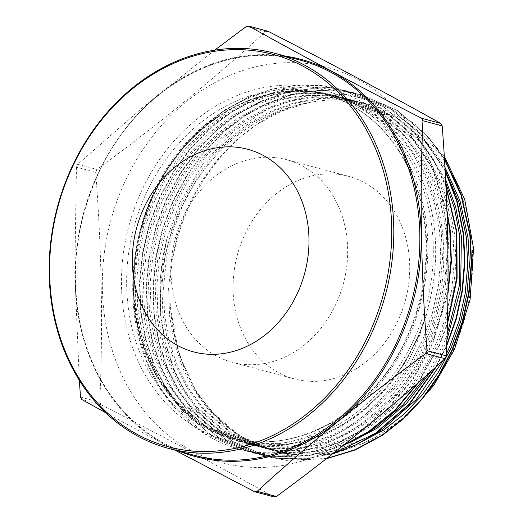 <?xml version="1.0" encoding="UTF-8"?>
<svg xmlns="http://www.w3.org/2000/svg" width="523" height="523" viewBox="0 0 523 523"><rect width="100%" height="100%" fill="white"/><g stroke="black" fill="none" stroke-linecap="round" stroke-linejoin="round"><path stroke-width="0.39" stroke-dasharray="2.62 1.96" d="M243.98 236.311A104.862 87.034 -75 0 0 294.214 378.887A104.862 87.034 -75 0 0 398.794 318.906A104.862 87.034 -75 0 0 348.56 176.329A104.862 87.034 -75 0 0 243.98 236.311M326.705 458.462L286.035 460.24L267.266 456.684L231.539 440.928L201.401 414.902L186.201 394.218L174.041 370.356L165.438 344.147L160.639 316.605L160.188 278.099L166.765 239.103A186.986 155.2 -75 0 0 160.554 311.1C159.057 273.947 166.517 238.377 182.945 204.401C208.84 150.912 256.924 111.275 308.374 102.783C227.727 117.355 161.784 216.13 170.642 309.047A179.566 149.042 -75 0 0 289.958 454.101A179.566 149.042 -75 0 0 453.944 348.331A179.566 149.042 -75 0 0 448.178 167.197A179.566 149.042 -75 0 0 308.374 102.783L281.727 111.105L256.63 124.481L235.958 140.341L217.137 159.783L200.897 182.167L187.783 206.605L177.892 232.761L171.4 260.343L168.615 288.35L169.57 315.742L174.172 342.192L182.429 367.355L194.098 390.269L208.69 410.13L237.619 435.123L271.921 450.251L289.938 453.663L310.917 454.239L332.288 451.257L373.67 434.842M444.262 156.227L417.308 125.527L384.183 104.508L346.795 94.323L307.589 95.617L269.077 108.228L233.487 131.397L203.035 163.692L179.683 203.029L166.765 239.103M355.758 444.896L323.606 453.598L291.618 454.114L273.601 450.702L239.299 435.574L210.364 410.581L195.779 390.72L184.109 367.806L175.852 342.643L171.25 316.193L170.642 309.047L178.722 353.581L196.57 392.878L222.922 424.316L255.93 445.838L293.462 456.036L332.909 454.18L371.546 440.425L406.737 415.772M240.469 449.499A186.986 155.2 -75 0 1 231.689 446.799C301.326 470.478 386.353 421.793 418.341 338.904L426.611 314.31L417.485 338.544L402.991 365.492L385.006 389.511L364.034 409.94L340.708 426.147L315.742 437.64L289.86 444.092L263.808 445.315L238.396 441.255L231.343 439.137C190.555 426.291 157.273 390.524 142.531 344.65C127.337 298.692 130.855 243.515 151.945 196.57C189.771 106.378 291.03 60.956 362.949 102.312C436.659 139.04 466.143 253.367 425.284 341.833C400.023 401.043 347.717 444.988 292.952 452.611L259.598 453.147L240.469 449.499A186.986 155.2 -75 0 0 292.952 452.611M123.644 184.501A204.565 169.792 105 0 1 357.712 79.378A204.565 169.792 105 0 1 425.657 345.631A204.565 169.792 105 0 1 191.588 450.761A204.565 169.792 105 0 1 123.644 184.501M80.516 397.081L99.769 402.246C103.077 326.855 101.717 250.216 95.689 172.315A236.605 196.387 105 0 1 96.317 170.897A236.605 196.387 105 0 1 96.958 169.478C157.822 124.794 214.018 78.862 265.534 31.668A236.605 196.387 105 0 1 268.168 31.315M214.691 50.169L143.773 106.587L77.705 164.314L96.958 169.478M95.689 172.315L76.436 167.151A236.605 196.387 105 0 1 77.064 165.732A236.605 196.387 105 0 1 77.705 164.314M389.53 407.502L413.824 378.011L432.56 344.042L447.93 293.861M446.936 210.449L432.05 167.334L408.045 131.371L377.371 105.201L341.094 89.296L322.07 85.674L297.489 85.138L272.47 89.165L247.941 97.696L224.798 110.333L203.284 126.847L183.691 147.1L166.785 170.406L153.134 195.857L142.844 223.099L136.098 251.825L133.202 280.988L134.202 309.511L139 337.054L147.604 363.263L159.763 387.125L174.963 407.809L205.094 433.835L240.828 449.59M231.689 446.799C178.761 429.122 140.099 374.311 133.777 309.394C130.031 270.365 136.34 232.487 152.716 195.746L166.366 170.295L183.272 146.989L202.865 126.736L224.38 110.222L247.523 97.585L272.045 89.054L297.064 85.02L321.645 85.563L340.669 89.185L376.952 105.09L407.626 131.253L432.148 168.282L447.015 212.73M447.956 291.193L432.135 343.931L411.882 380.116L385.379 411.006M444.413 158.659L428.193 136.778L397.519 110.608L361.236 94.702L342.212 91.08L317.631 90.544L292.612 94.571L268.09 103.103L244.947 115.74L223.432 132.254L203.839 152.507L186.933 175.813L173.283 201.263L162.993 228.499L156.24 257.224L153.344 286.388L154.344 314.911L159.142 342.46L167.746 368.669L179.905 392.531L195.105 413.216L225.25 439.242L260.984 454.997L279.746 458.547L306.033 458.834L332.733 453.755M333.223 453.376L306.073 458.678L279.321 458.436L260.559 454.886L224.825 439.124L194.687 413.105L179.487 392.413L167.327 368.552L158.724 342.349L153.925 314.8L152.925 286.277L155.821 257.113L162.568 228.388L172.858 201.146L186.508 175.702L203.414 152.389L223.007 132.136L244.522 115.629L267.665 102.985L292.194 94.46L317.213 90.427L341.794 90.969L360.818 94.585L397.094 110.49L427.775 136.66L444.452 159.293M436.79 366.126L446.649 346.141M445.086 170.138L421.479 134.973L390.805 108.804L354.522 92.898L335.498 89.276L310.917 88.74L285.898 92.767L261.376 101.299L238.227 113.936L216.718 130.449L197.119 150.702L180.213 174.009L166.569 199.459L156.279 226.701L149.526 255.427L146.63 284.59L147.63 313.114L152.428 340.656L161.032 366.865L173.191 390.727L188.391 411.411L218.529 437.437L254.263 453.199L273.026 456.749L307.727 456.017L342.5 446.054M343.31 445.413L307.942 455.801L272.607 456.631L253.845 453.081L218.111 437.326L187.973 411.3L172.773 390.616L160.613 366.754L152.01 340.545L147.205 312.996L146.211 284.473L149.101 255.309L155.854 226.59L166.144 199.348L179.794 173.898L196.7 150.591L216.293 130.338L237.808 113.824L260.951 101.187L285.48 92.656L310.499 88.629L335.08 89.165L354.097 92.787L390.38 108.692L421.054 134.862L445.132 170.969M446.688 344.938L435.809 367.009M419.1 381.908L439.274 345.847L447.328 324.698M445.897 185.665L432.397 157.39L414.765 133.169L384.091 107.006L347.808 91.094L328.784 87.478L304.203 86.936L279.184 90.969L254.655 99.501L231.512 112.138L209.998 128.645L190.405 148.905L173.499 172.211L159.855 197.661L149.558 224.897L142.812 253.622L139.916 282.786L140.916 311.309L145.714 338.858L154.318 365.061L166.477 388.929L181.677 409.614L211.815 435.639L247.549 451.395L266.312 454.945L290.566 455.396L315.238 451.277L339.427 442.654L364.086 428.677M367.741 425.689L361.818 429.814L339.002 442.543L314.82 451.159L290.147 455.285L265.893 454.833L247.131 451.284L211.397 435.522L181.252 409.496L166.053 388.811L153.899 364.949L145.289 338.741L140.491 311.198L139.497 282.675L142.387 253.511L149.14 224.785L159.43 197.544L173.08 172.093L189.986 148.787L209.579 128.534L231.094 112.02L254.237 99.383L278.766 90.852L303.778 86.825L328.359 87.367L347.383 90.982L383.666 106.888L414.34 133.058L432.312 157.848L445.956 186.848M447.368 323.142L438.849 345.729L417.792 383.065M160.554 311.1L161.058 316.716L165.856 344.258L174.466 370.467L186.619 394.329L201.819 415.014L231.957 441.039L267.691 456.801L286.46 460.351L326.372 458.723M265.534 31.668L246.281 26.503M273.791 496.85C221.026 467.457 163.47 436.751 101.135 404.73A236.605 196.387 105 0 1 99.769 402.246M101.135 404.73L81.876 399.565M76.436 167.151L74.809 272.928L79.326 380.358M105.554 412.654L174.826 450.081M444.923 167.203L427.624 143.348L398.153 118.218L363.308 102.939L345.03 99.462L321.416 98.939L297.384 102.809L273.823 110.994L251.589 123.134L230.924 138.987L212.103 158.436L195.857 180.814L182.743 205.251L172.858 231.408L166.366 258.996L163.581 286.996L164.536 314.388L169.138 340.839L177.389 366.002L189.058 388.916L203.65 408.783L232.585 433.77L266.887 448.904L284.904 452.31L316.892 451.8L349.044 443.099M431.214 371.14L444.498 345.795L446.858 340.225M445.589 179.454L420.904 141.543L391.439 116.413L356.594 101.135L338.309 97.657L314.702 97.141L290.67 101.004L267.109 109.196L244.875 121.329L224.21 137.183L205.389 156.632L189.143 179.016L176.029 203.454L166.144 229.61L159.652 257.192L156.867 285.198L157.815 312.584L162.418 339.041L170.675 364.204L182.344 387.118L196.936 406.979L225.864 431.965L260.166 447.1L278.19 450.506L301.47 450.937L325.162 446.982L348.377 438.699L370.284 426.474L390.616 410.529L409.097 390.988L424.996 368.519L437.784 343.99L447.342 317.749L453.493 290.069L455.932 261.977L454.65 234.5L449.721 207.958L441.124 182.704L429.108 159.692L414.19 139.746L384.725 114.609L349.874 99.331L331.595 95.853L307.982 95.336L283.95 99.2L260.395 107.392L238.161 119.525L217.496 135.385L198.668 154.834L182.429 177.212L169.315 201.649L159.43 227.806L152.938 255.394L150.147 283.394L151.101 310.786L155.704 337.237L163.961 362.4L175.63 385.314L190.222 405.181L219.15 430.168L253.452 445.295L271.47 448.708L294.756 449.139L318.448 445.178L341.663 436.895L363.563 424.676L383.902 408.731L402.383 389.19L418.282 366.715L431.07 342.192L440.628 315.944L446.773 288.271L449.218 260.173L447.936 232.696L443.007 206.154L434.41 180.899L422.394 157.894L407.476 137.941L378.011 112.811L343.16 97.533L324.881 94.055L301.268 93.532L277.236 97.402L253.675 105.594L231.447 117.727L210.782 133.581L191.954 153.03L175.715 175.408L162.601 199.851L152.709 226.008L146.218 253.59L143.433 281.596L144.387 308.982L148.99 335.433L157.246 360.602L168.916 383.516L183.508 403.377L212.436 428.363L246.738 443.497L264.756 446.904L288.042 447.335L311.728 443.38L334.949 435.097L356.849 422.872L377.188 406.927L395.669 387.386L411.568 364.917L424.349 340.388L433.913 314.146L440.059 286.467L442.504 258.375L441.222 230.891L436.293 204.356L427.69 179.095L415.68 156.089L400.762 136.137L371.297 111.007L336.446 95.729L318.167 92.251L294.554 91.734L270.522 95.598L246.961 103.789L224.733 115.923L204.062 131.783L185.24 151.225L169.001 173.61L155.887 198.047L145.995 224.204L139.504 251.785L136.719 279.792L137.673 307.184L142.276 333.635L150.532 358.798L162.202 381.712L176.794 401.572L205.722 426.565L240.024 441.693L258.042 445.106L281.328 445.537L305.014 441.575L328.235 433.292L350.135 421.067L370.474 405.129L388.955 385.588L404.854 363.112L417.635 338.59L426.611 314.31M443.164 360.36L446.348 354.051M445.073 169.955L425.944 142.897L396.48 117.767L361.628 102.488L343.35 99.01L319.736 98.487L295.704 102.358L272.143 110.549L249.909 122.683L229.244 138.536L210.423 157.985L194.177 180.363L181.069 204.8L171.178 230.963L164.686 258.545L161.901 286.545L162.856 313.937L167.458 340.388L175.715 365.557L187.384 388.471L201.97 408.332L230.905 433.319L265.207 448.453L283.224 451.859L304.196 452.441L325.574 449.453L366.956 433.037M426.683 375.187L442.818 345.343L447.021 335.073M445.773 183.155L433.894 160.646L419.23 141.092L389.759 115.962L354.914 100.684L336.635 97.206L313.022 96.69L288.99 100.553L265.429 108.745L243.195 120.878L222.53 136.732L203.709 156.181L187.463 178.565L174.355 203.002L164.464 229.159L157.972 256.741L155.187 284.747L156.142 312.139L160.744 338.59L168.994 363.753L180.664 386.667L195.256 406.528L224.19 431.521L258.493 446.649L276.51 450.055L299.79 450.486L323.482 446.531L346.697 438.248L368.604 426.023L388.942 410.078L407.424 390.544L423.323 368.068L436.104 343.539L445.661 317.298L451.813 289.624L454.258 261.526L452.977 234.049L448.041 207.507L439.444 182.252L427.435 159.247L412.51 139.295L383.045 114.164L348.2 98.886L329.915 95.402L306.308 94.885L282.276 98.755L258.715 106.94L236.481 119.074L215.816 134.934L196.994 154.383L180.749 176.761L167.635 201.198L157.75 227.355L151.258 254.943L148.473 282.943L149.421 310.335L154.024 336.786L162.28 361.949L173.95 384.863L188.542 404.73L217.47 429.716L251.772 444.844L269.796 448.257L293.076 448.688L316.768 444.727L339.983 436.444L361.89 424.225L382.221 408.28L400.703 388.739L416.609 366.263L429.39 341.741L438.947 315.493L445.099 287.82L447.538 259.722L446.256 232.245L441.327 205.702L432.73 180.448L420.721 157.443L405.796 137.49L376.331 112.36L341.48 97.082L323.201 93.604L299.587 93.081L275.556 96.951L252.001 105.143L229.767 117.276L209.102 133.13L190.274 152.579L174.035 174.963L160.921 199.4L151.036 225.557L144.544 253.139L141.753 281.145L142.707 308.531L147.309 334.982L155.566 360.151L167.236 383.065L181.827 402.926L210.756 427.912L245.058 443.046L263.076 446.452L286.362 446.884L310.054 442.929L333.269 434.646L355.169 422.421L375.507 406.476L393.989 386.935L409.888 364.466L422.676 339.937L432.233 313.695L438.379 286.016L440.824 257.924L439.542 230.44L434.613 203.905L426.016 178.644L414 155.638L399.082 135.692L369.617 110.556L334.766 95.278L316.487 91.8L292.873 91.283L268.842 95.147L245.28 103.338L223.053 115.472L202.388 131.332L183.56 150.781L167.321 173.159L154.207 197.596L144.315 223.752L137.83 251.334L135.039 279.341L135.993 306.733L140.595 333.184L148.852 358.347L160.522 381.26L175.113 401.128L200.924 424.061L231.343 439.137M336.747 302.261A104.862 87.034 -75 0 0 286.512 159.678A104.862 87.034 -75 0 0 181.932 219.66A104.862 87.034 -75 0 0 232.166 362.236A104.862 87.034 -75 0 0 336.747 302.261M145.204 195.471A178.088 147.813 -75 0 0 230.512 437.607A178.088 147.813 -75 0 0 408.123 335.746A178.088 147.813 -75 0 0 322.815 93.604A178.088 147.813 -75 0 0 145.204 195.471M140.426 193.458A181.827 150.918 -75 0 0 200.819 430.115A181.827 150.918 -75 0 0 408.868 336.675A181.827 150.918 -75 0 0 348.481 100.017A181.827 150.918 -75 0 0 140.426 193.458M414.759 337.525A178.088 147.813 -75 0 0 329.444 95.389A178.088 147.813 -75 0 0 151.833 197.249A178.088 147.813 -75 0 0 237.148 439.392A178.088 147.813 -75 0 0 414.759 337.525M152.454 197.204A179.18 148.722 -75 0 0 211.965 430.422A179.18 148.722 -75 0 0 416.994 338.342A179.18 148.722 -75 0 0 357.477 105.123A179.18 148.722 -75 0 0 152.454 197.204M179.35 451.297A205.513 170.576 105 0 1 96.461 177.022A205.513 170.576 105 0 1 285.368 56.144M96.526 177.225A204.565 169.792 -75 0 0 194.523 455.37C139.615 441.203 95.291 391.315 81.052 327.476C70.023 276.844 75.253 226.766 96.735 177.245C134.156 89.943 224.805 38.022 300.542 60.217A204.565 169.792 -75 0 0 96.526 177.225M294.214 378.887L232.166 362.236M407.469 335.694C374.828 411.817 296.011 456.847 230.512 437.607L237.148 439.392L207.311 426.958L181.102 406.848L159.777 379.992L144.381 347.671L135.692 311.433L134.15 273.045L139.837 234.376L152.487 197.302C185.135 121.179 263.952 76.149 329.444 95.389L322.815 93.604C364.727 105.796 394.989 134.574 413.588 179.938C432.194 226.904 429.893 286.284 407.469 335.694M341.094 89.296L340.676 89.185M361.243 94.702L360.824 94.591M354.529 92.898L354.104 92.787M347.815 91.1L347.39 90.982M267.691 456.801L267.266 456.684M260.977 454.997L260.552 454.886M254.263 453.193L253.838 453.081M247.542 451.395L247.124 451.284M273.601 450.702L271.921 450.251M363.308 102.939L361.628 102.488M266.887 448.904L265.207 448.453M356.594 101.135L354.914 100.684M260.166 447.1L258.493 446.649M349.874 99.331L348.2 98.886M253.452 445.295L251.772 444.844M343.16 97.533L341.48 97.082M246.738 443.497L245.058 443.046M336.446 95.729L334.766 95.278M240.024 441.693L238.396 441.255M348.56 176.329L286.512 159.678"/><path stroke-width="0.78" d="M143.25 209.285A104.862 87.034 -75 0 0 193.484 351.861A104.862 87.034 -75 0 0 298.064 291.88A104.862 87.034 -75 0 0 247.83 149.303A104.862 87.034 -75 0 0 143.25 209.285A104.862 87.034 -75 0 0 193.484 351.861A104.862 87.034 -75 0 0 298.064 291.88A104.862 87.034 -75 0 0 247.83 149.303A104.862 87.034 -75 0 0 143.25 209.285M406.737 415.772L433.717 385.444L454.585 349.129L470.085 299.705L473.544 248.425L464.705 199.315L444.262 156.227M370.559 330.556A203.068 168.55 -75 0 0 303.118 66.251A203.068 168.55 -75 0 0 70.755 170.603A203.068 168.55 -75 0 0 138.203 434.914A203.068 168.55 -75 0 0 370.559 330.556M70.461 170.23A204.565 169.792 105 0 1 274.477 53.222A204.565 169.792 105 0 1 372.474 331.366A204.565 169.792 105 0 1 168.458 448.374A204.565 169.792 105 0 1 70.461 170.23M440.83 123.435L421.577 118.27C359.464 86.367 301.908 55.66 248.915 26.15L268.168 31.315C330.51 63.335 388.059 94.042 440.83 123.435A236.605 196.387 105 0 1 442.19 125.919C448.224 203.813 449.584 280.459 446.276 355.849A236.605 196.387 105 0 1 445.642 357.268A236.605 196.387 105 0 1 445.001 358.686C393.479 405.874 337.289 451.813 276.425 496.497L257.172 491.332C308.694 444.138 364.884 398.206 425.748 353.522L445.001 358.686M446.276 355.849L427.016 350.685A236.605 196.387 105 0 1 426.389 352.103A236.605 196.387 105 0 1 425.748 353.522M427.016 350.685C420.989 272.784 419.629 196.145 422.937 120.754L442.19 125.919M421.577 118.27A236.605 196.387 105 0 1 422.937 120.754M214.691 50.169L246.281 26.503A236.605 196.387 105 0 1 248.915 26.15M447.93 293.861L451.401 261.618L450.153 230.028L446.936 210.449M447.015 212.73L449.734 229.917L451.022 260.232L447.956 291.193M326.372 458.723L355.228 449.957L382.385 435.332L403.566 418.733L422.819 398.382L439.385 374.984L452.702 349.449L462.665 322.122L469.072 293.305L471.628 264.05L470.301 235.435L461.384 195.066L444.413 158.659M444.452 159.293L461.109 195.393L469.876 235.324L471.203 263.932L468.654 293.187L462.24 322.005L452.284 349.338L438.967 374.873L422.401 398.271L403.148 418.616L381.967 435.221L355.169 449.688L326.705 458.462M446.649 346.141L456.304 319.102L462.489 290.664L464.921 261.827L463.581 233.637L457.024 200.793L445.086 170.138M445.132 170.969L456.749 201.198L463.162 233.52L464.502 261.422L462.155 289.951L456.128 318.121L446.688 344.938M447.328 324.698L457.109 278.288L456.867 231.833L445.897 185.665M445.956 186.848L456.448 231.722L456.762 277.419L447.368 323.142M332.733 453.755L354.81 445.354L375.671 433.528L409.476 404.266L436.79 366.126M435.809 367.009L408.679 404.567L375.246 433.417L333.223 453.376M342.5 446.054L368.957 431.73L395.8 409.744L419.1 381.908M417.792 383.065L394.845 410.156L368.532 431.612L343.31 445.413M364.086 428.677L389.53 407.502M385.379 411.006L367.741 425.689M257.172 491.332A236.605 196.387 105 0 1 254.538 491.685L273.791 496.85A236.605 196.387 105 0 0 276.425 496.497M105.554 412.654L81.876 399.565A236.605 196.387 105 0 1 80.516 397.081L79.326 380.358M174.826 450.081L254.538 491.685M355.758 444.896L383.712 430.076L404.05 414.138L422.532 394.597L438.431 372.121L451.212 347.599L460.77 321.351L466.921 293.678L469.366 265.579L468.085 238.102L460.057 200.976L444.923 167.203M349.044 443.099L376.998 428.278L406.534 403.318L431.214 371.14M446.858 340.225L460.658 288.807L461.371 236.298L455.703 207.03L445.589 179.454M373.67 434.842L382.032 429.631L416.171 399.65L443.164 360.36M446.348 354.051L449.532 347.148L459.096 320.9L465.241 293.226L467.686 265.128L466.405 237.651L458.959 202.355L445.073 169.955M366.956 433.037L375.318 427.827L403.063 404.724L426.683 375.187M447.021 335.073L459.318 285.8L459.691 235.847L454.631 208.827L445.773 183.155M285.368 56.144A205.513 170.576 105 0 1 399.873 338.897A205.513 170.576 105 0 1 179.35 451.297M168.458 448.374L194.523 455.37A204.565 169.792 -75 0 0 398.539 338.355A204.565 169.792 -75 0 0 300.542 60.217L274.477 53.222"/></g></svg>
